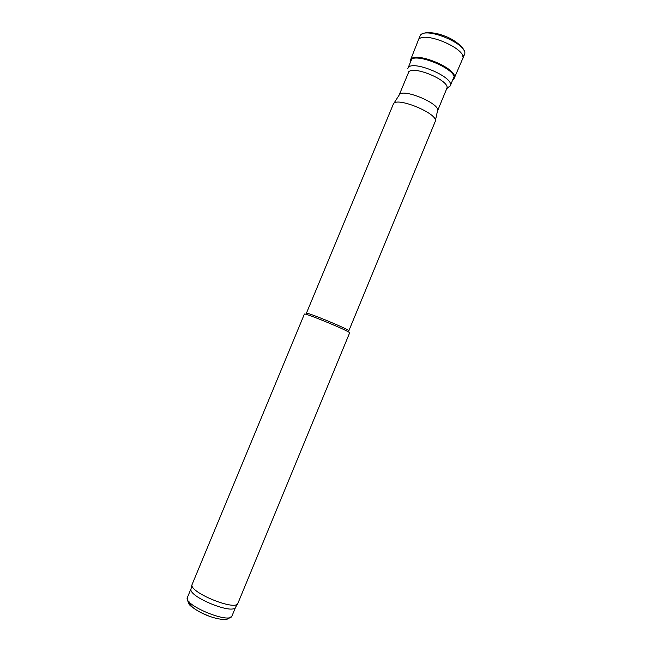 <?xml version="1.0" encoding="UTF-8"?>
<svg xmlns="http://www.w3.org/2000/svg" width="652" height="652" viewBox="0 0 652 652"><rect width="100%" height="100%" fill="white"/><g stroke="black" fill="none" stroke-linecap="round" stroke-linejoin="round"><path stroke-width="0.98" d="M446.881 88.175L450.19 85.999L446.759 88.582C451.266 80.84 410.727 64.051 408.437 72.714L408.291 71.72M446.759 88.582L437.451 111.117C441.697 104.01 401.11 87.197 399.081 95.225L393.718 103.586M435.169 121.606L435.186 121.574C439.709 114.133 395.365 95.762 393.295 104.23L393.286 104.263M435.186 121.574L348.796 330.89C350.637 330.002 305.698 311.387 306.375 313.319L393.295 104.23M349.627 332.887C351.591 331.99 303.62 312.121 304.37 314.142L191.916 584.934C190.343 592.529 233.408 610.37 237.67 603.882L349.627 332.887M235.665 607.053L235.25 607.713C231.044 614.102 189.373 596.841 190.922 589.351L191.093 588.593M450.19 85.999L450.214 85.942C455.259 77.286 410.418 58.713 407.867 68.403L407.842 68.452M462.618 58.982L462.627 58.973C468.315 48.981 421.2 29.462 418.16 40.554L410.434 60.204C413.172 49.927 459.521 69.128 454.199 78.33L464.395 54.735C470.149 44.597 423.001 25.069 419.904 36.308L418.16 40.554M235.633 607.126L232.014 615.904C230.042 624.477 182.747 604.893 187.417 597.428L191.06 588.666M210.164 616.564C196.611 611.25 189.561 606.303 189.031 601.706M462.757 56.577L464.395 54.735M452.578 80.212L453.89 79.079C459.204 69.903 412.846 50.701 410.116 60.946L410.434 60.204M408.437 72.714L399.081 95.225M437.443 111.142L435.34 120.832M235.25 607.713L237.67 603.882M190.922 589.351L191.916 584.934M232.014 615.904C228.705 619.074 225.551 620.239 222.536 619.4C217.613 618.919 212.185 617.477 206.252 615.072C200.36 612.578 195.494 609.767 191.672 606.621C188.933 605.097 187.515 602.032 187.417 597.428M411.64 59.316L407.867 68.403M453.963 76.846L450.214 85.942M464.118 51.052C464.542 49.022 456.653 40.538 445.503 36.341C434.045 31.646 424.265 32.184 422.7 33.896M453.89 79.079L454.199 78.33M410.247 62.673L410.116 60.946"/></g></svg>
